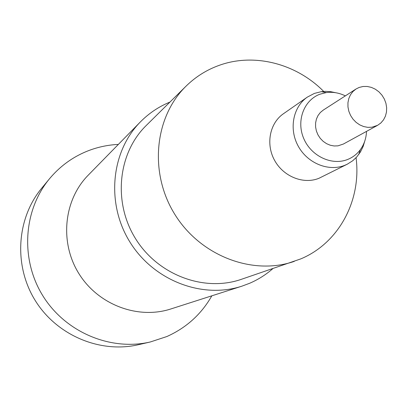<?xml version="1.0" encoding="UTF-8"?>
<svg xmlns="http://www.w3.org/2000/svg" width="407" height="407" viewBox="0 0 407 407"><rect width="100%" height="100%" fill="white"/><g stroke="black" fill="none" stroke-linecap="round" stroke-linejoin="round"><path stroke-width="0.61" d="M49.532 178.724L41.773 188.12C16.646 218.31 13.431 265.323 35.129 300.356C56.726 335.449 100.198 353.637 138.446 344.704L150.32 341.972C110.582 351.261 65.293 332.27 42.755 295.645C20.111 259.091 23.423 210.093 49.532 178.724C60.597 165.532 74.079 155.993 89.983 150.107C99.16 146.774 108.618 144.872 118.361 144.409M211.838 295.813C201.353 314.219 186.355 327.793 166.845 336.543L150.32 341.972M169.948 102.071C158.796 106.629 148.937 113.253 140.369 121.932C111.014 151.552 105.886 203.352 129.828 241.89C153.556 280.555 202.162 299.181 241.794 286.207L249.562 283.308C258.109 279.624 265.857 274.74 272.807 268.661M140.369 121.932L88.243 175.163C63.828 199.837 59.366 242.17 78.77 273.412C98.006 304.757 137.856 319.734 170.854 308.959L241.794 286.207M323.682 91.422C296.301 63.66 254.35 52.651 219.327 65.298C206.797 69.76 195.716 76.699 186.096 86.116L146.205 125.524C118.005 153.042 112.79 202.06 135.404 238.446C157.799 274.964 203.958 292.267 241.193 279.38L300.798 258.888C339.107 242.928 361.614 200.015 356.064 157.707M186.096 86.116C154.487 116.921 148.86 172.599 174.705 214.184C200.3 255.917 252.599 275.829 294.302 261.37M335.648 92.715L330.525 91.651L325.371 91.351L321.296 91.667L314.372 93.417L307.351 97.1L283.43 113.746C269.693 123.158 265.588 144.18 274.593 160.373C283.445 176.648 303.52 184.641 318.966 178.286L347.308 164.184L352.752 160.724L356.685 157.041L360.444 151.979L363.156 146.423L364.662 141.417M307.351 97.1C292.969 106.949 288.736 129.095 298.26 146.21C307.626 163.411 328.744 171.912 344.917 165.262L347.308 164.184M345.35 95.874C339.148 92.832 332.799 91.738 326.302 92.587L320.019 94.18C303.932 100.025 296.108 120.813 303.708 138.441C311.07 156.166 331.909 165.964 347.776 159.417C352.844 157.346 357.025 154.105 360.322 149.69C364.163 144.383 366.229 138.283 366.514 131.385M355.947 89.047L323.204 110.134L320.309 112.52L318.015 115.542L316.422 119.068L315.598 122.945L315.593 126.994L316.402 131.039L317.989 134.89L320.284 138.385L323.189 141.356L326.567 143.671L330.26 145.233L334.111 145.971L337.947 145.848L343.396 144.032L377.574 125.336L380.866 122.97L383.526 119.862L385.424 116.153L386.482 112.022L386.65 107.657L385.922 103.256L384.34 99.028L381.964 95.162L378.917 91.834L375.33 89.199L371.367 87.378L367.211 86.462L363.054 86.488L359.091 87.464L355.947 89.047L352.894 91.575L350.473 94.785L348.799 98.54L347.949 102.671L347.97 106.99L348.85 111.315L350.559 115.435L353.017 119.175L356.115 122.365L359.712 124.857L363.644 126.541L367.735 127.35L371.805 127.243L377.574 125.336M326.302 92.587L321.296 91.667M360.322 149.69L358.74 154.523"/></g></svg>
